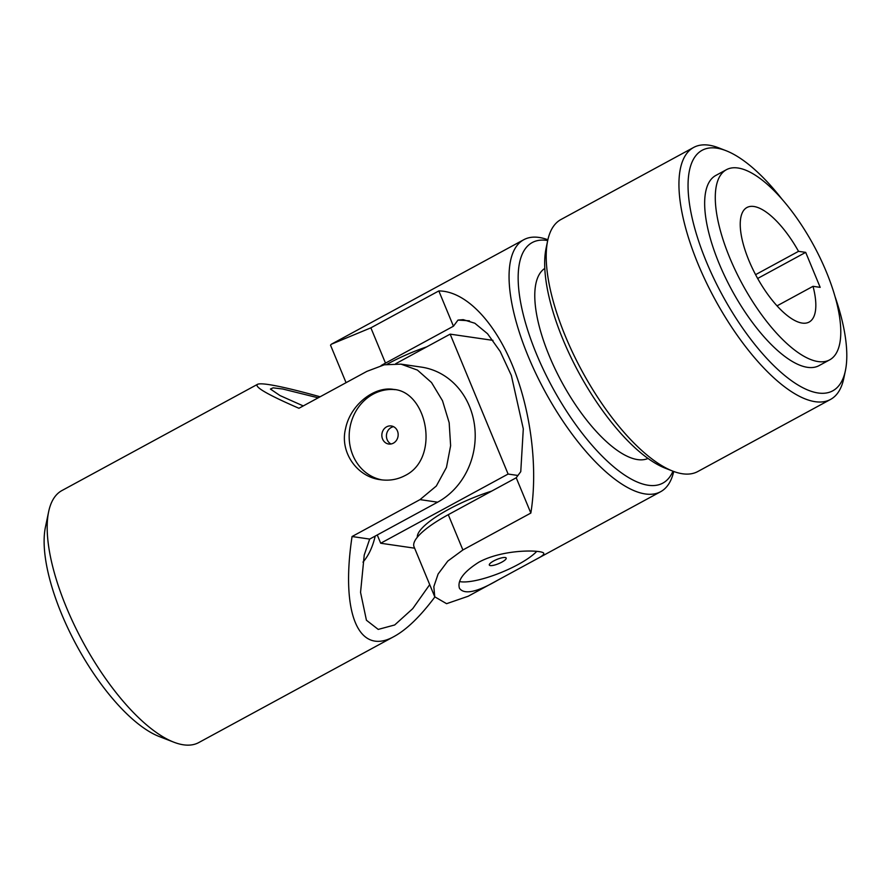 <?xml version="1.0" encoding="UTF-8"?>
<svg xmlns="http://www.w3.org/2000/svg" width="890" height="890" viewBox="0 0 890 890"><rect width="100%" height="100%" fill="white"/><g stroke="black" fill="none" stroke-linecap="round" stroke-linejoin="round"><path stroke-width="1.33" d="M320.111 396.773C296.626 390.243 279.371 386.149 268.346 384.513C262.494 383.668 258.857 383.612 257.455 384.358L61.911 490.568A143.379 53.789 61.5 0 0 48.639 511.739L45.446 527.036A130.352 48.906 61.5 0 0 76.751 645.673A130.352 48.906 61.5 0 0 159.221 736.519L173.795 742.171A143.379 53.789 61.5 0 0 198.782 742.56L394.326 636.361C406.875 629.43 420.392 616.314 434.843 597.001M48.639 511.739A143.379 53.789 61.5 0 0 83.082 642.246A143.379 53.789 61.5 0 0 173.795 742.171M429.714 584.63L412.726 608.66L394.693 624.969L378.228 629.408L366.424 620.23L360.55 592.362L364.233 555.026L369.673 539.084L437.624 502.183A71.689 63.98 -81.7 0 0 474.648 426.299A71.689 63.98 -81.7 0 0 421.382 367.114L401.001 364.144L417.421 370.084L431.528 382.544L442.508 400.734L449.172 422.705L450.618 445.734L446.457 467.439L436.322 486.018L420.013 499.613L437.624 502.183M394.326 636.361C358.714 656.642 340.425 613.444 352.062 536.525L369.673 539.084M352.062 536.525L420.013 499.613M303.268 405.929L280.005 395.56L270.427 389.052L273.13 387.84L282.731 389.008L318.186 397.819M257.455 384.358C254.128 386.85 267.957 394.826 298.94 408.276L366.891 371.364L384.347 364.789L401.001 364.144M405.106 475.538C440.305 458.372 427.456 391.778 393.736 389.431C374.401 385.915 350.371 404.772 345.609 428.446C339.446 452.176 357.168 477.084 380.586 479.721C389.308 480.956 397.485 479.554 405.106 475.538M375.213 536.08C372.665 546.961 368.582 555.649 362.975 562.135M395.093 389.664A45.624 40.718 -81.7 0 0 349.692 429.191A45.624 40.718 -81.7 0 0 382.066 479.91M393.38 443.153A9.122 8.144 -81.7 0 0 398.097 433.497A9.122 8.144 -81.7 0 0 391.311 425.965A9.122 8.144 -81.7 0 0 386.616 426.833A9.122 8.144 -81.7 0 0 381.91 436.489A9.122 8.144 -81.7 0 0 388.685 444.021A9.122 8.144 -81.7 0 0 393.38 443.153M391.033 443.976A9.122 8.144 98.3 0 1 386.427 435.844A9.122 8.144 98.3 0 1 391.211 427.5A9.122 8.144 98.3 0 1 393.558 426.666M395.727 363.699L450.151 334.139L492.971 340.369M414.618 548.184L380.697 543.245L508.101 474.047L517.936 475.471M377.26 534.968L380.697 543.245M450.151 334.139L508.101 474.047M387.039 364.288A65.17 16.32 -22.5 0 1 426.711 346.866M417.332 537.193A65.17 16.32 -22.5 0 1 491.725 491.08M826.321 271.806A108.191 40.595 -118.5 0 1 829.669 359.86A108.191 40.595 -118.5 0 1 742.36 284.155A108.191 40.595 -118.5 0 1 726.385 169.712A108.191 40.595 -118.5 0 1 826.321 271.806M813.026 286.313A65.17 24.453 -118.5 0 1 809.132 322.058A65.17 24.453 -118.5 0 1 756.544 276.456A65.17 24.453 -118.5 0 1 746.921 207.515A65.17 24.453 -118.5 0 1 798.53 251.336L805.695 252.371L820.18 287.348L813.026 286.313L777.037 305.86M459.641 581.559A45.624 11.425 157.5 0 0 460.586 581.737A45.624 11.425 157.5 0 0 499.891 573.004A45.624 11.425 157.5 0 0 536.77 551.355M478.876 562.18C504.063 548.451 543.523 549.942 543.745 553.369C544.135 554.526 541.865 556.361 536.948 558.887L497.677 580.224C477.007 592.217 464.269 594.909 459.451 588.29C457.137 580.569 463.612 571.87 478.876 562.18M757.646 278.47L805.695 252.371M755.577 274.665L798.53 251.336M469.442 320.834A985.408 246.73 157.5 0 0 457.983 320.1L463.201 319.644L474.826 323.237L487.531 333.728L500.213 351.483L511.338 375.424L523.298 428.847L520.761 471.667L516.222 477.774L448.271 514.687A71.689 17.956 157.5 0 0 414.039 546.783L434.754 596.812L446.591 603.687L468.173 596.244L497.677 580.224M829.669 359.86L819.045 365.623A108.191 40.595 -118.5 0 1 731.736 289.929A108.191 40.595 -118.5 0 1 715.771 175.475L726.385 169.712M381.087 365.568A71.689 17.956 -22.5 0 1 385.492 363.12L453.444 326.207L457.983 320.1M453.444 326.207L438.826 290.93C464.858 291.041 493.616 320.055 512.295 365.045C530.907 410.101 538.172 468.04 530.841 513.063L462.889 549.964L447.792 561.078L438.091 574.05L433.83 586.644L434.754 596.812M673.719 471.466A143.379 53.789 -118.5 0 1 660.647 491.703A143.379 53.789 -118.5 0 1 544.947 391.378A143.379 53.789 -118.5 0 1 523.787 239.71A143.379 53.789 -118.5 0 1 547.873 239.755M346.065 382.678L330.524 345.175L331.303 344.252L370.874 327.832L438.826 290.93M331.303 344.252L523.787 239.71M672.973 471.188A136.871 51.353 -118.5 0 1 552.401 387.328A136.871 51.353 -118.5 0 1 547.695 240.545M648.02 458.45A108.191 40.595 -118.5 0 1 561.857 382.199A108.191 40.595 -118.5 0 1 544.802 268.402M493.683 560.956A9.122 2.281 157.5 0 0 489.322 565.039A9.122 2.281 157.5 0 0 501.827 562.146A9.122 2.281 157.5 0 0 506.176 558.052A9.122 2.281 157.5 0 0 493.683 560.956M530.841 513.063L516.222 477.774M835.076 296.715A136.871 51.353 -118.5 0 1 845.411 370.607A136.871 51.353 -118.5 0 1 722.291 295.057A136.871 51.353 -118.5 0 1 725.94 150.655A136.871 51.353 -118.5 0 1 782.299 199.549M845.411 370.607L843.809 378.261A143.379 53.789 -118.5 0 1 830.537 399.432A143.379 53.789 -118.5 0 1 714.826 299.107A143.379 53.789 -118.5 0 1 693.666 147.44A143.379 53.789 -118.5 0 1 718.653 147.829L725.94 150.655M830.537 399.432L697.816 471.522A143.379 53.789 -118.5 0 1 672.829 471.133A143.379 53.789 -118.5 0 1 582.105 371.197A143.379 53.789 -118.5 0 1 547.673 240.701A143.379 53.789 -118.5 0 1 560.945 219.518L693.666 147.44M672.829 471.133L665.542 468.307A136.871 51.353 -118.5 0 1 578.945 372.91A136.871 51.353 -118.5 0 1 546.071 248.343L547.673 240.701M462.889 549.964L448.271 514.687M385.492 363.12L370.874 327.832M536.948 558.887L660.647 491.703"/></g></svg>
